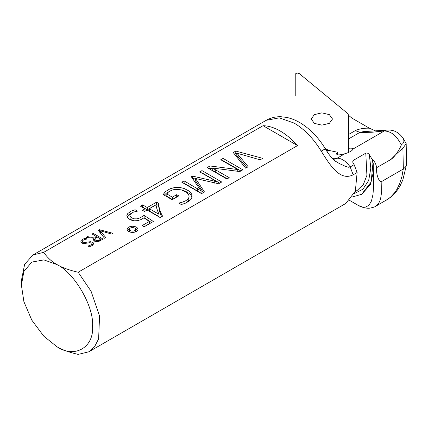 <?xml version="1.0" encoding="UTF-8"?>
<svg xmlns="http://www.w3.org/2000/svg" width="428" height="428" viewBox="0 0 428 428"><rect width="100%" height="100%" fill="white"/><g stroke="black" fill="none" stroke-linecap="round" stroke-linejoin="round"><path stroke-width="0.64" d="M352.565 196.907L361.612 194.323L371.14 182.039L372.932 163.389L372.141 159.371C374.398 160.965 375.923 163.726 376.71 167.648C375.805 176.304 380.23 183.532 381.856 181.397L403.353 168.98L402.898 148.232C399.827 150.683 395.846 154.417 390.946 159.425C396.06 156.129 401.571 145.413 401.213 144.899C396.89 135.895 391.256 131.257 384.296 130.979L372.002 132.241L362.816 132.45L360.002 132.322L355.251 130.647L348.472 134.563L348.472 138.977L348.472 114.966L347.664 113.484L299.295 73.605C297.353 72.776 295.999 73.028 295.229 74.344L295.229 96.07M321.851 125.147L314.323 123.344L311.204 119L314.323 114.651L321.851 112.848L329.383 114.651L332.502 119L329.383 123.344L321.851 125.147M325.168 148.527L327.95 150.822M21.4 285.118L21.4 280.549L24.653 264.301L32.977 254.96L43.699 252.349L263.07 125.693L297.53 145.59L78.158 272.24L91.089 291.291L99.569 316.089L98.622 338.864L94.551 346.782L88.874 351.784L78.158 354.395C69.261 352.367 62.199 349.815 56.972 346.734L43.881 336.285L31.822 320.176L23.898 301.676L21.4 285.118L23.898 271.438L31.822 262.086L43.881 259.898L56.972 264.574C62.199 267.655 69.261 270.212 78.158 272.24M43.699 252.349C47.208 257.479 51.638 261.556 56.972 264.574C74.574 272.904 94.139 306.785 92.55 326.19C94.139 347.434 74.574 358.728 56.972 346.734M147.264 207.537L156.552 202.171L158.51 203.305C158.949 207.976 160.302 212.261 162.565 216.167L160.152 217.558L147.098 210.02L144.562 211.486L142.492 210.292L145.028 208.827L140.384 206.146L142.615 204.857L147.264 207.537L147.264 209.822L156.552 204.456L158.51 205.584L159.708 211.806L161.581 216.734M207.147 167.599L209.982 165.962L237.791 169.536L220.762 159.735L223.079 158.397L242.847 169.814L239.846 171.548L212.315 168.006L229.231 177.674L226.915 179.011L207.147 167.599M88.061 246.047L91.367 244.8L92.057 243.923L91.806 243.222L89.917 242.676L85.006 243.414L82.631 243.248L80.79 241.997L81.176 240.392L83.134 239.038L85.637 238.214L87.007 239.001L84.755 239.455L82.898 240.386L82.24 241.339L82.92 242.157L84.867 242.457L90.378 241.697L93.106 242.596L93.593 243.933L92.255 245.517L89.361 246.801L88.061 246.047M181.809 182.226L184.11 180.9L201.026 190.888L191.316 176.737L192.45 176.085L216.948 181.697L199.726 171.879L201.963 170.59L221.731 182.007L218.671 183.773L195.537 178.471L204.472 191.969L201.577 193.643L181.809 182.226M142.166 225.588L149.345 221.442L143.942 217.857L140.903 219.618L137.522 220.671L134.108 220.816L130.989 220.056L128.598 218.729L127.105 216.991L126.849 215.493L127.774 213.54L130.947 211.213L135.104 209.747L137.506 211.132L133.52 212.079L130.615 213.893L129.935 215.086L129.946 216.012L131.556 217.836L134.125 218.82L136.965 218.858L139.886 217.948L144.108 215.375L153.347 221.49L144.204 226.765L142.166 225.588M132.552 226.241C135.853 226.439 137.656 227.471 137.971 229.344C138.314 233.34 126.795 233.426 127.148 229.349C127.458 227.45 129.261 226.417 132.552 226.241M262.722 158.339L260.144 159.831L236.845 153.16L248.176 166.738L245.683 168.177L233.233 152.539L235.785 151.068L262.722 158.339M111.751 234.089L100.104 230.751L105.769 237.54L104.523 238.262L98.296 230.441L99.569 229.708L113.04 233.346L111.751 234.089M178.786 195.88L172.142 199.716L163.18 194.542L165.379 191.701L170.018 188.802L174.458 187.576L180.177 187.55L184.035 188.448L189.085 191.059L191.707 194.071L192.097 196.896L191.075 199.239L188.839 201.321L184.917 203.407L181.279 204.531L178.717 203.054L181.563 202.476L185.501 200.882L187.432 199.587L188.743 197.918L189.074 196.42L188.769 194.938L186.506 192.338L181.29 189.85L175.624 189.326L172.773 189.871L170.205 190.952L168.177 192.322L166.818 193.97L172.361 197.169L176.689 194.67L178.786 195.88M86.135 237.465L87.515 236.668L91.94 237.315L95.316 237.021L96.268 236.47L92.063 234.041L93.218 233.372L103.105 239.081L99.2 241.242L96.621 241.638L94.946 241.221L93.721 240.359L93.39 239.375L94.032 238.187L86.135 237.465M88.874 351.784L345.797 203.45L355.358 191.097L357.118 172.516L354.143 164.652L352.651 162.03L353.143 160.473L365.79 153.171C366.978 152.705 368.171 153.219 369.375 154.701L372.141 159.371M335.381 161.179L339.409 163.56L345.728 166.487L348.467 167.236L350.19 166.936L353.164 174.801C340.276 181.344 330.453 166.011 321.203 151.1C325.628 148.57 326.457 148.227 323.691 150.062M263.07 125.693C268.517 125.816 274.257 127.608 280.297 131.075C286.343 134.585 292.083 139.421 297.53 145.59M337.628 154.963L337.628 152.234L328.715 150.383L324.804 148.227M349.697 200.459L358.386 205.461L362.083 206.938L365.689 207.082L369.016 205.194L371.456 201.016L373.007 194.355L373.66 185.019L373.366 172.109L370.364 184.548L361.762 194.232M373.366 172.109L373.248 163.207L372.274 160.275M381.856 181.397L381.632 191.99L380.636 198.506L379.861 200.994L378.288 203.979L375.859 206.184C375.217 206.788 373.355 207.409 370.257 208.051C366.529 208.944 359.557 206.521 357.648 205.049M401.213 144.899L402.834 143.664L403.823 141.941L403.845 139.977L402.941 138.025C398.752 132.129 393.289 129.491 386.559 130.107L363.335 131.653L360.023 132.311L348.472 138.977L348.472 148.345C351.393 147.954 352.897 148.19 352.977 149.062L352.977 149.003M337.628 152.234L336.21 154.021L338.762 155.006L344.813 153.775C349.676 152.282 352.394 150.709 352.977 149.062L384.296 130.979L386.559 130.107M348.472 148.345L348.472 152.491M348.472 134.563L348.472 115.26L351.971 118.144L369.391 128.202L376.185 131.193M355.251 130.647C359.338 128.791 364.051 127.977 369.391 128.202M375.966 206.119L388.196 198.95L390.999 196.709L394.766 192.557L396.922 189.326L399.789 183.393L401.913 176.614L403.288 169.023M403.203 138.367L406.177 143.653L402.898 148.232M403.353 168.98L405.632 166.861L406.573 164.475L406.177 143.653M158.51 203.305L158.51 205.584M145.028 208.827L145.028 211.111L144.471 211.432M142.615 204.857L142.615 207.136L147.264 209.822M156.552 202.171L156.552 204.456M159.007 214.316C157.204 210.148 156.225 206.986 156.07 204.841L149.329 208.73L149.329 211.015L159.007 216.6L159.007 214.316L149.329 208.73M94.032 239.717L94.807 239.541M96.268 236.47L96.268 237.679M93.218 233.372L93.218 234.71M94.032 238.187L93.935 240.584M87.515 236.668L87.515 237.647M100.901 239.145L97.317 237.075L95.412 238.198L94.807 239.14L95.428 240.113L97.145 240.664L98.419 240.466L100.901 239.145L100.901 240.354M164.25 195.163L166.439 193.119L169.82 191.172M182.815 190.358L185.811 191.434L189.085 193.338L191.011 195.195L192.022 197.265M166.818 193.97L166.818 196.254L172.361 199.453L176.807 197.019M185.522 203.15L187.432 201.872L188.743 200.202L189.074 196.42M172.361 197.169L172.361 199.453M176.689 194.67L176.689 196.955M100.104 230.751L100.104 233.035M99.569 229.708L99.569 231.987L100.104 232.131M236.791 153.192L236.791 155.471L246.903 167.471M235.785 151.068L235.785 153.347L236.791 153.62M234.474 154.101L235.785 153.347M135.59 229.06L137.602 230.489M127.507 230.494L129.513 229.055M135.601 231.917L135.633 229.376C135.837 227.118 129.272 226.979 129.486 229.322C129.288 231.682 135.837 231.66 135.633 229.376M129.486 229.322L129.54 231.96M135.104 209.747L135.104 212.031M127.079 216.926L128.625 214.984L131.171 213.379M144.108 215.375L144.108 217.659L151.501 222.549M129.877 215.53L130.133 218.745L132.156 220.452M141.743 219.2L144.108 217.659M149.345 221.442L149.345 223.721L144.14 226.728M201.026 190.888L201.08 193.14L201.08 190.856M184.11 180.9L184.11 183.184L201.026 193.172M192.45 176.085L192.45 178.369L195.457 179.027M216.889 181.729L216.889 183.371M216.948 181.697L216.948 183.387M201.963 170.59L201.963 172.875L219.751 183.147M195.457 178.519L195.457 180.803L203.386 192.6M183.783 183.371L184.11 183.184M92.073 244.281L93.058 244.837M85.637 238.214L85.637 239.199M81.283 242.569L82.24 241.815M237.791 169.536L237.791 171.815M237.872 169.488L237.872 171.767M223.079 158.397L223.079 160.682L240.873 170.954M222.742 160.88L223.079 160.682M212.261 168.038L212.261 170.317L227.252 178.818M209.982 165.962L209.982 168.241L212.261 168.525M209.121 168.739L209.982 168.241M353.164 174.801L357.118 172.516M32.977 254.96L266.184 120.322L279.297 117.861L294.132 123.087C304.511 129.251 313.537 138.592 321.203 151.1M372.932 163.389L373.248 163.207M332.224 158.371L337.162 158.194L344.813 153.775M326.955 151.4L328.715 150.383M390.946 159.425L376.71 167.648M333.369 159.537L337.162 158.194C341.715 158.253 346.054 161.163 350.19 166.936L354.143 164.652M354.416 193.477L362.912 189.251L368.695 180.423L370.809 168.209L369.375 154.701M355.187 191.573L357.236 190.39L363.388 184.404L366.903 175.32L365.79 153.171M95.316 237.021L95.316 238.278M91.94 237.315L91.94 238.236M99.312 240.06L99.312 241.194M100.735 231.414L100.735 233.699M238.112 154.481L238.112 156.76M197.372 188.555L197.372 190.84M214.273 180.9L214.273 183.184M196.928 180.472L196.928 182.751M235.914 169.183L235.914 171.468M215.305 169.638L215.305 171.917M361.612 194.323L361.917 194.146M386.281 200.165C392.257 196.634 396.943 191.685 400.341 185.324L402.855 179.862L406.573 164.475M266.184 120.322C270.774 117.732 275.75 116.539 281.121 116.748L286.541 117.395C291.398 118.406 296.144 120.327 300.772 123.157C310.45 129.203 318.651 137.768 325.371 148.864C329.169 155.503 334.338 160.901 335.386 161.185M94.807 239.166L94.807 241.451M82.24 241.328L82.24 243.607M92.073 243.773L92.073 246.057"/></g></svg>
